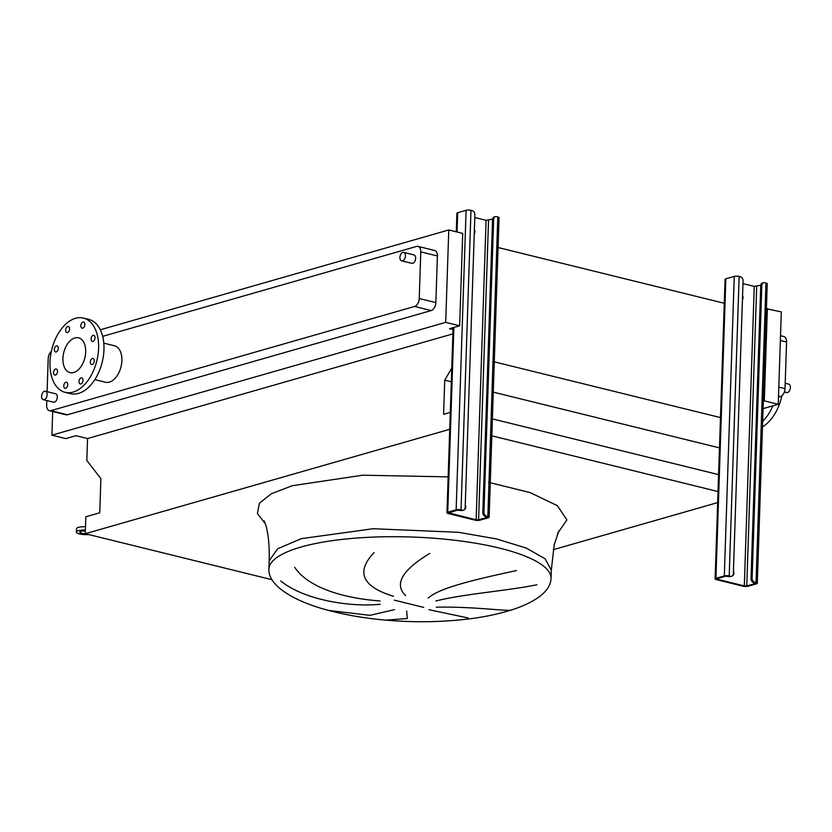 <?xml version="1.0" encoding="UTF-8"?>
<svg xmlns="http://www.w3.org/2000/svg" width="832" height="832" viewBox="0 0 832 832"><rect width="100%" height="100%" fill="white"/><g stroke="black" fill="none" stroke-linecap="round" stroke-linejoin="round"><path stroke-width="1.25" d="M464.266 509.714A3.474 2.61 74 0 0 465.754 507.125A3.474 2.61 74 0 0 465.254 504.93M474.261 233.667A3.474 2.61 74 0 0 474.885 231.754A3.474 2.61 74 0 0 474.396 229.559M489.122 517.223L499.054 217.703A3.474 0.905 -178.1 0 0 497.796 216.954L496.454 216.622A3.474 2.61 74 0 0 495.383 216.632A3.474 2.61 74 0 0 493.657 219.315L483.943 512.127A3.474 2.61 74 0 0 486.512 516.142L485.41 516.464L486.99 517.442L478.587 519.844L476.143 519.834L448.698 512.845L457.486 510.172L461.271 510.515L462.384 510.193L461.042 509.87A3.474 0.905 -178.1 0 0 456.144 509.839L447.751 512.242A3.474 0.905 -178.1 0 0 446.961 512.793A3.474 0.905 -178.1 0 0 448.219 513.542L475.041 520.146A3.474 0.905 -178.1 0 0 479.929 520.177L488.332 517.764A3.474 0.905 -178.1 0 0 489.122 517.223A3.474 0.905 -178.1 0 0 487.854 516.474L486.512 516.142M493.657 219.315L492.554 219.638L482.841 512.45L483.943 512.127M462.384 510.193A3.474 2.61 74 0 0 463.445 510.182A3.474 2.61 74 0 0 465.171 507.499L474.885 214.687A3.474 2.61 74 0 0 472.316 210.673L470.974 210.35A3.474 0.905 -178.1 0 0 466.086 210.319L457.683 212.722A3.474 0.905 -178.1 0 0 456.893 213.273L456.279 231.806M463.445 510.182L462.342 510.505A3.474 2.61 -106 0 1 461.271 510.515M492.596 219.159L486.075 220.314L474.791 217.526M492.554 219.638A3.474 2.61 -106 0 1 494.281 216.954L495.383 216.632M485.41 516.464A3.474 2.61 -106 0 1 482.841 512.45M732.441 575.796A3.474 2.61 74 0 0 733.918 573.206A3.474 2.61 74 0 0 733.429 571.012M742.425 299.749A3.474 2.61 74 0 0 743.059 297.835A3.474 2.61 74 0 0 742.56 295.641M757.297 583.305L767.229 283.785A3.474 0.905 -178.1 0 0 765.96 283.036L764.618 282.703A3.474 2.61 74 0 0 763.558 282.714A3.474 2.61 74 0 0 761.831 285.397L752.118 578.209A3.474 2.61 74 0 0 754.686 582.223L753.584 582.546L755.154 583.513L746.762 585.926L744.318 585.905L717.496 579.301L717.257 578.656L725.66 576.254L729.446 576.597L730.548 576.274L729.206 575.942A3.474 0.905 -178.1 0 0 724.318 575.921L715.926 578.323A3.474 0.905 -178.1 0 0 715.125 578.874A3.474 0.905 -178.1 0 0 716.394 579.613L743.205 586.227A3.474 0.905 -178.1 0 0 748.103 586.258L756.496 583.846A3.474 0.905 -178.1 0 0 757.297 583.305A3.474 0.905 -178.1 0 0 756.028 582.556L754.686 582.223M761.831 285.397L760.729 285.709L751.015 578.521L752.118 578.209M730.548 576.274A3.474 2.61 74 0 0 731.619 576.264A3.474 2.61 74 0 0 733.346 573.581L743.059 280.769A3.474 2.61 74 0 0 740.49 276.754L739.149 276.422A3.474 0.905 -178.1 0 0 734.25 276.401L725.858 278.803A3.474 0.905 -178.1 0 0 725.067 279.354L715.125 578.874M731.619 576.264L730.517 576.586A3.474 2.61 -106 0 1 729.446 576.597M760.77 285.241L754.25 286.385L742.966 283.608M760.729 285.709A3.474 2.61 -106 0 1 762.445 283.036L763.558 282.714M753.584 582.546A3.474 2.61 -106 0 1 751.015 578.521M85.363 531.003A5.21 1.362 -178.1 0 0 81.047 531.357A5.21 1.362 -178.1 0 0 79.862 532.178A5.21 1.362 -178.1 0 0 85.342 533.718M85.394 530.088A8.694 2.267 -178.1 0 0 78.374 530.702A8.694 2.267 -178.1 0 0 76.388 532.064A8.694 2.267 -178.1 0 0 88.639 534.539M85.509 526.739A8.694 2.267 -178.1 0 0 78.478 527.342A8.694 2.267 -178.1 0 0 76.502 528.715L76.388 532.064M536.89 584.771C506.771 590.938 464.277 593.788 435.874 600.995M428.168 598.094C439.941 587.132 480.917 578.344 516.422 570.565M429.707 553.436C401.95 570.232 393.931 584.282 405.631 595.587M393.536 596.305C362.159 586.674 355.649 572.114 374.005 552.614M436.29 607.173C474.261 606.455 507.822 611.551 511.16 610.012M469.685 618.821L469.695 618.821C484.609 616.928 498.285 614.058 510.734 610.199L510.765 610.189M784.368 391.997L786.594 392.548A4.347 2.642 -76.2 0 0 790.4 387.535A4.347 2.642 -76.2 0 0 788.674 384.103L785.19 383.25M405.444 255.819A4.347 2.642 103.8 0 1 401.648 260.832A4.347 2.642 103.8 0 1 399.922 257.4A4.347 2.642 103.8 0 1 403.728 252.387A4.347 2.642 103.8 0 1 405.444 255.819M401.648 260.832L411.84 263.338A4.347 2.642 -76.2 0 0 415.636 258.326A4.347 2.642 -76.2 0 0 413.91 254.904L403.728 252.387M41.6 396.261A4.347 2.642 -76.2 0 0 43.326 399.693A4.347 2.642 -76.2 0 0 47.122 394.68A4.347 2.642 -76.2 0 0 45.406 391.248A4.347 2.642 -76.2 0 0 41.6 396.261M45.406 391.248L55.588 393.765A4.347 2.642 103.8 0 1 57.314 397.186A4.347 2.642 103.8 0 1 53.508 402.199L43.326 399.693M762.486 426.837A38.241 23.223 -76.2 0 0 781.882 395.772M762.663 421.242A38.241 23.223 -76.2 0 0 772.907 405.829M58.292 348.358A3.13 1.903 -76.2 0 0 57.054 345.883A3.13 1.903 -76.2 0 0 54.319 349.492A3.13 1.903 -76.2 0 0 55.557 351.957A3.13 1.903 -76.2 0 0 58.292 348.358M57.522 371.457A3.13 1.903 -76.2 0 0 56.285 368.992A3.13 1.903 -76.2 0 0 53.55 372.601A3.13 1.903 -76.2 0 0 54.787 375.066A3.13 1.903 -76.2 0 0 57.522 371.457M67.746 384.706A3.13 1.903 -76.2 0 0 66.508 382.242A3.13 1.903 -76.2 0 0 63.773 385.85A3.13 1.903 -76.2 0 0 65.01 388.315A3.13 1.903 -76.2 0 0 67.746 384.706M82.971 380.349A3.13 1.903 -76.2 0 0 81.734 377.884A3.13 1.903 -76.2 0 0 78.998 381.493A3.13 1.903 -76.2 0 0 80.236 383.958A3.13 1.903 -76.2 0 0 82.971 380.349M94.276 360.932A3.13 1.903 -76.2 0 0 93.038 358.457A3.13 1.903 -76.2 0 0 90.303 362.066A3.13 1.903 -76.2 0 0 91.541 364.541A3.13 1.903 -76.2 0 0 94.276 360.932M95.046 337.823A3.13 1.903 -76.2 0 0 93.798 335.358A3.13 1.903 -76.2 0 0 91.062 338.967A3.13 1.903 -76.2 0 0 92.31 341.432A3.13 1.903 -76.2 0 0 95.046 337.823M84.822 324.574A3.13 1.903 -76.2 0 0 83.585 322.109A3.13 1.903 -76.2 0 0 80.839 325.707A3.13 1.903 -76.2 0 0 82.087 328.182A3.13 1.903 -76.2 0 0 84.822 324.574M69.597 328.931A3.13 1.903 -76.2 0 0 68.359 326.466A3.13 1.903 -76.2 0 0 65.624 330.075A3.13 1.903 -76.2 0 0 66.862 332.54A3.13 1.903 -76.2 0 0 69.597 328.931M73.07 392.111A38.241 23.223 103.8 0 1 65.146 392.34A38.241 23.223 103.8 0 1 50.534 355.93A38.241 23.223 103.8 0 1 75.525 318.313A38.241 23.223 103.8 0 1 83.45 318.084A38.241 23.223 103.8 0 1 98.062 354.494A38.241 23.223 103.8 0 1 73.07 392.111M83.45 318.084L88.806 319.405A38.241 23.223 103.8 0 1 103.428 355.826A38.241 23.223 103.8 0 1 78.437 393.432A38.241 23.223 103.8 0 1 70.512 393.671L65.146 392.34M74.87 337.938A17.909 10.878 103.8 0 1 78.582 337.823A17.909 10.878 103.8 0 1 85.426 354.879A17.909 10.878 103.8 0 1 73.726 372.486A17.909 10.878 103.8 0 1 70.013 372.601A17.909 10.878 103.8 0 1 63.17 355.545A17.909 10.878 103.8 0 1 74.87 337.938M94.817 379.6L105.466 382.231A18.772 11.398 -76.2 0 0 109.366 382.117A18.772 11.398 -76.2 0 0 121.628 363.646A18.772 11.398 -76.2 0 0 114.452 345.769L103.802 343.148M51.324 351.458A6.958 4.222 -76.2 0 0 48.194 358.602L47.102 391.664M46.81 400.546L46.654 405.226A6.958 4.222 -76.2 0 0 49.41 410.706A6.958 4.222 -76.2 0 0 50.846 410.665L414.586 306.467A6.958 4.222 -76.2 0 0 419.234 298.501L420.774 251.878A6.958 4.222 -76.2 0 0 418.018 246.386A6.958 4.222 -76.2 0 0 416.582 246.428L102.679 336.357M468.094 617.968L428.948 609.69M328.619 610.428L369.928 615.347L394.441 609.648M406.671 611.01L407.285 618.55L385.788 620.131C414.44 622.638 442.406 622.201 469.695 618.821M294.684 567.268C308.069 587.61 343.512 598.354 380.026 600.943M380.255 604.292C349.648 607.287 303.909 599.893 280.717 580.965M453.034 329.586L449.488 328.713L459.649 325.801L445.702 322.358L448.77 229.954L100.329 329.774M445.702 322.358L51.917 435.167L52.697 411.518M49.41 410.706L66.03 414.804A6.958 4.222 -76.2 0 0 67.475 414.762L431.215 310.565A6.958 4.222 -76.2 0 0 435.854 302.598L437.403 255.975A6.958 4.222 -76.2 0 0 434.647 250.484L418.018 246.386M553.28 549.682L717.662 502.601M721.25 417.778L494.27 361.847M725.036 303.451L498.066 247.52M451.298 381.805L444.735 380.182L451.755 368.139M719.472 447.886L493.272 392.142M450.289 412.37L443.612 414.284L444.735 380.182M718.588 474.625L492.378 418.881M718.026 491.556L491.816 435.822M271.96 579.706L85.27 533.707L449.727 429.302M51.917 435.167L65.863 438.61L76.024 435.698L87.558 438.537L86.83 460.46L100.89 478.691L99.757 512.782L85.831 516.776L85.27 533.707M459.649 325.801L462.717 233.397L448.77 229.954M763.09 408.647L778.242 404.3L781.3 311.896L766.397 308.734M87.558 438.537L452.889 333.882M778.242 404.3L764.296 400.868L767.364 308.464M764.296 400.868L763.339 401.138M778.471 397.145L780.374 396.604A6.958 4.222 -76.2 0 0 785.013 388.627L786.562 342.014A6.958 4.222 -76.2 0 0 783.806 336.523L780.51 335.712M497.796 216.954L487.854 516.474M457.683 212.722L457.049 231.993M453.877 327.454L447.751 512.242M466.086 210.319L456.144 509.839M470.974 210.35L461.042 509.87M449.353 512.502L449.322 513.219M486.075 220.314L476.143 519.834M488.53 220.324L478.587 519.844M487.001 516.87L486.99 517.442M765.96 283.036L756.028 582.556M725.858 278.803L715.926 578.323M734.25 276.401L724.318 575.921M739.149 276.422L729.206 575.942M717.517 578.583L717.496 579.301M754.25 286.385L744.318 585.905M756.694 286.406L746.762 585.926M755.175 582.951L755.154 583.513M510.734 610.199C520.603 607.11 528.975 603.408 535.86 599.082C545.511 592.966 550.576 586.123 551.044 578.542L551.314 570.149L545.064 558.771L526.157 548.018L496.361 538.907L458.474 532.293L373.11 528.726L301.361 538.647L277.659 548.756L269.162 560.789L268.892 569.182C268.07 586.113 295.318 601.817 328.848 610.49C346.663 615.17 365.643 618.384 385.788 620.131M265.439 523.879L257.39 513.51L259.386 503.256L271.274 493.782L292.302 485.69L362.742 475.207L448.146 476.871M488.54 482.3L530.171 492.617L557.398 505.69L566.894 519.917L557.482 533.562M423.727 607.402L394.212 600.132M551.044 578.542A141.149 36.878 -178.1 0 0 458.203 540.675A141.149 36.878 -178.1 0 0 301.09 547.03A141.149 36.878 -178.1 0 0 268.892 569.182M50.846 410.665L67.475 414.762M414.586 306.467L431.215 310.565M419.234 298.501L435.854 302.598M420.774 251.878L437.403 255.975M786.562 342.014L780.354 340.475M785.013 388.627L778.814 387.098M780.374 396.604L778.513 396.146M453.097 327.673L446.961 512.793M551.314 570.149L554.206 544.773L558.927 530.691M264.191 520.915L266.053 525.886C268.528 535.226 269.568 546.863 269.162 560.789"/></g></svg>
